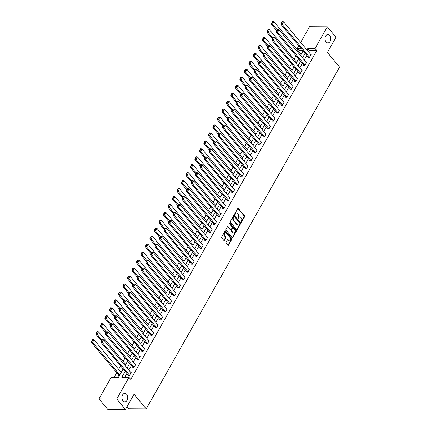 <?xml version="1.0" encoding="UTF-8"?>
<svg xmlns="http://www.w3.org/2000/svg" width="431" height="431" viewBox="0 0 431 431"><rect width="100%" height="100%" fill="white"/><g stroke="black" fill="none" stroke-linecap="round" stroke-linejoin="round"><path stroke-width="0.65" d="M241.134 222.154A0.453 0.312 90.4 0 0 241.57 222.094L244.576 216.777A0.646 0.442 90.4 0 0 244.517 215.866L238.365 208.48A0.646 0.442 90.4 0 0 237.74 208.572L234.733 213.889A0.453 0.312 90.4 0 0 235.213 214.46L235.601 213.771A2.069 1.422 90.4 0 1 236.711 213.016A2.069 1.422 90.4 0 1 237.6 213.485L238.111 214.099A2.069 1.422 90.4 0 1 238.3 217.014L237.912 217.703A0.453 0.312 90.4 0 0 238.391 218.275L238.779 217.59A2.069 1.422 90.4 0 1 239.889 216.831A2.069 1.422 90.4 0 1 240.778 217.299L241.29 217.914A2.069 1.422 90.4 0 1 241.479 220.828L241.091 221.518A0.453 0.312 90.4 0 0 241.134 222.154M241.57 222.094L241.091 222.089L244.097 216.771A0.646 0.442 90.4 0 0 244.038 215.861L237.885 208.48A0.646 0.442 90.4 0 0 237.847 208.437M235.213 214.46L234.733 214.46L235.121 213.771L235.601 213.771M238.391 218.275L237.912 218.275L238.3 217.585L238.779 217.59M126.687 394.338A4.218 2.893 90.4 0 0 124.866 393.379A4.218 2.893 90.4 0 0 122.124 396.17A4.218 2.893 90.4 0 0 122.997 400.862A4.218 2.893 90.4 0 0 124.812 401.816A4.218 2.893 90.4 0 0 127.56 399.031A4.218 2.893 90.4 0 0 126.687 394.338M329.758 35.407A4.218 2.893 90.4 0 0 327.937 34.453A4.218 2.893 90.4 0 0 325.195 37.244A4.218 2.893 90.4 0 0 326.068 41.931A4.218 2.893 90.4 0 0 327.883 42.89A4.218 2.893 90.4 0 0 330.631 40.099A4.218 2.893 90.4 0 0 329.758 35.407M226.076 242.324A0.646 0.442 90.4 0 0 226.135 243.235L227.859 245.309A0.646 0.442 90.4 0 0 228.484 245.217L231.824 239.313A0.646 0.442 90.4 0 0 231.765 238.402L225.612 231.021A0.646 0.442 90.4 0 0 224.993 231.108L221.653 237.012A0.646 0.442 90.4 0 0 221.706 237.923L223.791 240.428A0.646 0.442 90.4 0 0 224.416 240.336L225.849 237.81A0.646 0.442 90.4 0 0 225.79 236.899L224.756 235.66A1.729 1.185 90.4 0 1 224.395 233.731A1.729 1.185 90.4 0 1 225.521 232.589A1.729 1.185 90.4 0 1 226.27 232.982L230.321 237.842A1.729 1.185 90.4 0 1 230.677 239.765A1.729 1.185 90.4 0 1 229.551 240.913A1.729 1.185 90.4 0 1 228.807 240.52L228.128 239.711A0.646 0.442 90.4 0 0 227.503 239.798L226.076 242.324M300.709 42.351L309.56 26.706L327.312 26.819L336.013 37.271L327.42 52.458L339.606 67.085L146.222 408.89L134.036 394.263L125.443 409.45L116.742 399.004L98.99 398.885L111.246 377.227L118.444 377.27L123.142 368.963M327.312 26.819L315.056 48.482L307.858 48.439L307.017 49.921M125.152 371.371L121.801 377.292L128.998 377.34L130.738 379.431L316.796 50.572L315.056 48.482M128.998 377.34L116.742 399.004M236.662 229.75A0.646 0.442 90.4 0 0 237.287 229.658L240.627 223.754A0.646 0.442 90.4 0 0 240.568 222.843L234.416 215.462A0.646 0.442 90.4 0 0 233.791 215.548L230.456 221.453A0.646 0.442 90.4 0 0 230.51 222.364L236.662 229.75M236.226 231.533L232.885 237.438A0.646 0.442 90.4 0 1 232.261 237.529L226.108 230.143A0.646 0.442 90.4 0 1 226.054 229.233L227.482 226.706A0.646 0.442 90.4 0 1 228.107 226.614L230.601 229.61A0.646 0.442 90.4 0 0 231.226 229.524L232.174 227.848A0.646 0.442 90.4 0 0 232.115 226.938L229.518 223.818A0.453 0.312 90.4 0 1 229.912 223.118L236.166 230.623A0.646 0.442 90.4 0 1 236.226 231.533L235.746 231.533L232.406 237.438L232.885 237.438M126.897 406.88L128.476 408.777L146.222 408.89M316.796 50.572L309.598 50.524L308.758 52.011M306.834 55.41L304.259 59.963M302.336 63.362L299.76 67.915M297.837 71.314L295.262 75.867M293.339 79.266L290.763 83.819M288.84 87.218L286.265 91.765M284.341 95.17L281.766 99.717M279.843 103.122L277.268 107.669M275.344 111.074L272.769 115.621M270.846 119.021L268.271 123.573M266.347 126.973L263.772 131.525M261.849 134.925L259.273 139.477M257.35 142.876L254.775 147.429M252.852 150.828L250.276 155.375M248.353 158.78L245.778 163.327M243.854 166.732L241.279 171.279M239.356 174.684L236.781 179.231M234.857 182.631L232.282 187.183M230.359 190.583L227.783 195.135M225.86 198.535L223.285 203.087M221.362 206.487L218.786 211.039M216.863 214.439L214.288 218.986M212.364 222.391L209.789 226.938M207.866 230.343L205.291 234.89M203.367 238.295L200.792 242.842M198.869 246.241L196.294 250.794M194.37 254.193L191.795 258.745M189.872 262.145L187.296 266.697M185.373 270.097L182.798 274.649M180.875 278.049L178.299 282.596M176.376 286.001L173.801 290.548M171.877 293.953L169.302 298.5M167.379 301.899L164.804 306.452M162.88 309.851L160.305 314.404M158.382 317.803L155.806 322.356M153.883 325.755L151.308 330.308M149.385 333.707L146.809 338.26M144.886 341.659L142.311 346.206M140.387 349.611L137.812 354.158M135.889 357.563L133.314 362.11M131.39 365.51L128.815 370.062M126.892 373.462L124.715 377.314M308.337 57.221L308.197 57.474L309.393 57.485L311.123 54.425L310.767 54.419M303.839 65.173L303.699 65.426L304.895 65.431L306.624 62.376L306.269 62.371M299.34 73.125L299.2 73.378L300.396 73.383L302.126 70.328L301.77 70.323M294.842 81.071L294.702 81.33L295.898 81.335L297.627 78.28L297.271 78.275M290.343 89.023L290.203 89.282L291.399 89.287L293.128 86.227L292.773 86.227M285.845 96.975L285.705 97.228L286.901 97.239L288.63 94.179L288.274 94.179M281.346 104.927L281.206 105.18L282.402 105.191L284.131 102.131L283.776 102.131M276.847 112.879L276.707 113.132L277.903 113.143L279.633 110.083L279.277 110.083M272.349 120.831L272.209 121.084L273.405 121.095L275.134 118.035L274.779 118.029M267.85 128.783L267.71 129.036L268.906 129.041L270.636 125.987L270.28 125.981M263.352 136.735L263.212 136.988L264.408 136.993L266.137 133.939L265.782 133.933M258.853 144.681L258.713 144.94L259.909 144.945L261.639 141.891L261.283 141.885M254.355 152.633L254.215 152.892L255.411 152.897L257.14 149.837L256.784 149.837M249.856 160.585L249.716 160.838L250.912 160.849L252.641 157.789L252.286 157.789M245.358 168.537L245.217 168.79L246.413 168.801L248.143 165.741L247.787 165.741M240.859 176.489L240.719 176.742L241.915 176.753L243.644 173.693L243.289 173.693M236.36 184.441L236.22 184.694L237.416 184.705L239.146 181.645L238.79 181.64M231.862 192.393L231.722 192.646L232.918 192.652L234.647 189.597L234.292 189.592M227.363 200.345L227.223 200.598L228.419 200.604L230.149 197.549L229.793 197.543M222.865 208.292L222.725 208.55L223.921 208.556L225.65 205.501L225.294 205.495M218.366 216.243L218.221 216.502L219.422 216.507L221.151 213.447L220.796 213.447M213.868 224.195L213.722 224.449L214.924 224.459L216.653 221.399L216.297 221.399M209.369 232.147L209.224 232.401L210.425 232.411L212.154 229.351L211.799 229.351M204.87 240.099L204.725 240.353L205.926 240.363L207.656 237.303L207.3 237.303M200.372 248.051L200.226 248.304L201.428 248.315L203.157 245.255L202.802 245.25M195.873 256.003L195.728 256.256L196.929 256.262L198.659 253.207L198.303 253.202M191.375 263.955L191.229 264.208L192.431 264.214L194.16 261.159L193.805 261.154M186.876 271.902L186.731 272.16L187.932 272.166L189.662 269.106L189.306 269.106M182.378 279.854L182.232 280.112L183.434 280.118L185.163 277.058L184.807 277.058M177.879 287.806L177.734 288.059L178.935 288.07L180.664 285.01L180.309 285.01M173.381 295.758L173.235 296.011L174.436 296.022L176.166 292.961L175.81 292.961M168.882 303.71L168.736 303.963L169.938 303.974L171.667 300.913L171.312 300.913M164.383 311.661L164.238 311.915L165.439 311.925L167.169 308.865L166.813 308.86M159.885 319.613L159.739 319.867L160.941 319.872L162.67 316.817L162.315 316.812M155.386 327.565L155.241 327.819L156.442 327.824L158.172 324.769L157.816 324.764M150.888 335.512L150.742 335.771L151.944 335.776L153.673 332.716L153.317 332.716M146.389 343.464L146.244 343.722L147.445 343.728L149.174 340.668L148.819 340.668M141.891 351.416L141.745 351.669L142.947 351.68L144.676 348.62L144.32 348.62M137.392 359.368L137.247 359.621L138.448 359.632L140.177 356.572L139.822 356.572M132.893 367.32L132.748 367.573L133.949 367.584L135.679 364.524L135.323 364.524M128.395 375.272L128.249 375.525L129.451 375.53L131.18 372.476L130.825 372.47M302.729 50.481L299.044 50.459L298.591 51.262M296.027 55.793L294.093 59.214M291.528 63.745L289.594 67.166M287.03 71.697L285.096 75.118M282.531 79.643L280.597 83.064M278.033 87.595L276.099 91.016M273.534 95.547L271.6 98.968M269.036 103.499L267.101 106.92M264.537 111.451L262.603 114.872M260.038 119.403L258.104 122.824M255.54 127.355L253.606 130.776M251.041 135.307L249.107 138.728M246.543 143.254L244.609 146.675M242.044 151.206L240.11 154.627M237.546 159.158L235.612 162.579M233.047 167.109L231.113 170.531M228.549 175.061L226.614 178.482M224.05 183.013L222.116 186.434M219.551 190.965L217.617 194.386M215.053 198.917L213.119 202.338M210.554 206.864L208.62 210.285M206.056 214.816L204.122 218.237M201.557 222.768L199.623 226.189M197.059 230.72L195.124 234.141M192.56 238.672L190.626 242.093M188.061 246.624L186.127 250.045M183.563 254.576L181.629 257.997M179.064 262.522L177.13 265.943M174.566 270.474L172.632 273.895M170.067 278.426L168.133 281.847M165.569 286.378L163.635 289.799M161.07 294.33L159.136 297.751M156.572 302.282L154.637 305.703M152.073 310.234L150.139 313.655M147.574 318.186L145.64 321.607M143.076 326.132L141.142 329.553M138.577 334.084L136.643 337.505M134.079 342.036L132.145 345.457M129.58 349.988L127.646 353.409M125.082 357.94L123.147 361.361M120.583 365.892L118.649 369.313M116.72 372.713L114.161 377.244M118.8 375.207L118.66 375.466L119.462 375.471M125.443 409.45L107.696 409.337L98.99 398.885M299.044 50.459L297.304 48.369L298.785 45.751M300.989 48.391L297.304 48.369M125.065 365.563L127.641 361.011M129.564 357.611L132.139 353.064M134.063 349.66L136.638 345.112M138.561 341.708L141.136 337.161M143.06 333.756L145.635 329.209M147.558 325.809L150.133 321.257M152.057 317.857L154.632 313.305M156.555 309.905L159.131 305.353M161.054 301.953L163.629 297.401M165.552 294.001L168.128 289.454M170.051 286.049L172.626 281.502M174.55 278.097L177.125 273.55M179.048 270.145L181.623 265.598M183.547 262.199L186.122 257.646M188.045 254.247L190.621 249.694M192.544 246.295L195.119 241.743M197.042 238.343L199.618 233.791M201.541 230.391L204.116 225.844M206.04 222.439L208.615 217.892M210.538 214.487L213.113 209.94M215.037 206.535L217.612 201.988M219.535 198.589L222.11 194.036M224.034 190.637L226.609 186.084M228.532 182.685L231.108 178.132M233.031 174.733L235.606 170.18M237.529 166.781L240.105 162.234M242.028 158.829L244.603 154.282M246.527 150.877L249.102 146.33M251.025 142.925L253.6 138.378M255.529 134.978L258.099 130.426M260.028 127.026L262.598 122.474M264.526 119.075L267.096 114.522M269.025 111.123L271.595 106.57M273.523 103.171L276.093 98.624M278.022 95.219L280.592 90.672M282.52 87.267L285.09 82.72M287.019 79.315L289.589 74.768M291.518 71.368L294.087 66.816M296.016 63.416L298.586 58.864M300.515 55.464L303.085 50.912M305.094 53.325L302.519 57.873M300.596 61.272L298.02 65.824M296.097 69.224L293.522 73.776M291.598 77.176L289.023 81.728M287.1 85.128L284.525 89.68M282.601 93.08L280.026 97.627M278.103 101.032L275.528 105.579M273.604 108.984L271.029 113.531M269.106 116.936L266.53 121.483M264.607 124.882L262.032 129.435M260.108 132.834L257.533 137.387M255.61 140.786L253.035 145.339M251.111 148.738L248.536 153.291M246.613 156.69L244.038 161.237M242.114 164.642L239.539 169.189M237.616 172.594L235.04 177.141M233.117 180.546L230.542 185.093M228.619 188.492L226.043 193.045M224.12 196.444L221.545 200.997M219.621 204.396L217.046 208.949M215.123 212.348L212.548 216.901M210.624 220.3L208.049 224.847M206.126 228.252L203.551 232.799M201.627 236.204L199.052 240.751M197.129 244.151L194.553 248.703M192.63 252.103L190.055 256.655M188.131 260.055L185.556 264.607M183.633 268.007L181.058 272.559M179.134 275.959L176.559 280.511M174.636 283.91L172.061 288.458M170.137 291.862L167.562 296.409M165.639 299.814L163.063 304.361M161.14 307.761L158.565 312.313M156.642 315.713L154.066 320.265M152.143 323.665L149.568 328.217M147.644 331.617L145.069 336.169M143.146 339.569L140.571 344.121M138.647 347.521L136.072 352.068M134.149 355.473L131.574 360.02M129.65 363.425L127.075 367.972M309.598 50.524L307.858 48.439M239.889 216.831L239.41 216.825A2.069 1.422 90.4 0 0 238.3 217.585M236.711 213.016L236.231 213.011A2.069 1.422 90.4 0 0 235.121 213.771M236.705 229.793A0.646 0.442 90.4 0 0 236.808 229.658L240.148 223.754A0.646 0.442 90.4 0 0 240.089 222.843L233.936 215.457A0.646 0.442 90.4 0 0 233.898 215.414M239.835 223.732A0.453 0.312 90.4 0 0 239.798 223.096L234.399 216.61A0.453 0.312 90.4 0 0 233.958 216.674L233.548 217.402A2.069 1.422 90.4 0 0 233.737 220.316L237.427 224.745A2.069 1.422 90.4 0 0 238.321 225.214A2.069 1.422 90.4 0 0 239.426 224.454L239.835 223.732M233.92 216.61A0.453 0.312 90.4 0 0 233.478 216.674L233.958 216.674M238.321 225.214L237.842 225.214A2.069 1.422 90.4 0 1 236.948 224.74L233.257 220.311A2.069 1.422 90.4 0 1 233.069 217.396L233.478 216.674M230.881 229.761L230.402 229.755A0.646 0.442 90.4 0 1 230.122 229.61L227.627 226.614A0.646 0.442 90.4 0 0 227.584 226.571M229.481 223.172L235.687 230.623L236.166 230.623M233.187 232.718A1.729 1.185 90.4 0 0 233.936 233.112A1.729 1.185 90.4 0 0 235.062 231.97A1.729 1.185 90.4 0 0 234.701 230.041L233.279 228.328A0.646 0.442 90.4 0 0 232.654 228.419L231.706 230.095A0.646 0.442 90.4 0 0 231.765 231.005L233.187 232.718L232.708 232.718A1.729 1.185 90.4 0 0 233.457 233.106L233.936 233.112M232.999 228.182L232.519 228.182A0.646 0.442 90.4 0 0 232.174 228.419L232.654 228.419M232.708 232.718L231.28 231.005A0.646 0.442 90.4 0 1 231.226 230.095L232.174 228.419M235.746 231.533A0.646 0.442 90.4 0 0 235.687 230.623M229.551 240.913L229.071 240.907A1.729 1.185 90.4 0 1 228.322 240.514L227.649 239.706A0.646 0.442 90.4 0 0 227.611 239.663M225.521 232.589L225.041 232.584A1.729 1.185 90.4 0 0 223.915 233.731A1.729 1.185 90.4 0 0 224.276 235.655L224.756 235.66M223.834 240.471A0.646 0.442 90.4 0 0 223.937 240.331L225.37 237.804A0.646 0.442 90.4 0 0 225.311 236.894L224.276 235.655M227.902 245.352A0.646 0.442 90.4 0 0 228.004 245.217L231.345 239.313A0.646 0.442 90.4 0 0 231.285 238.402L225.133 231.016A0.646 0.442 90.4 0 0 225.095 230.973M277.316 30.003L272.537 24.265L273.981 21.717L301.15 54.333M271.945 23.339L272.952 21.555L272.473 21.55L271.465 23.333L271.945 23.339L272.537 24.265L271.341 24.26L276.837 30.854M273.981 21.717L272.952 21.555M271.465 23.333L271.341 24.26M309.539 57.226L282.133 24.325L280.931 24.319L308.553 57.479M310.983 54.678L283.576 21.776L282.133 24.325L281.535 23.398L282.547 21.615L282.068 21.609L281.055 23.398L281.535 23.398M280.931 24.319L281.055 23.398M282.547 21.615L283.576 21.776M272.818 37.955L268.039 32.217L269.483 29.669L296.652 62.285M267.446 31.291L268.454 29.502L267.974 29.502L266.967 31.285L267.446 31.291L268.039 32.217L266.843 32.206L272.338 38.806M269.483 29.669L268.454 29.502M266.967 31.285L266.843 32.206M268.319 45.907L263.54 40.169L264.984 37.621L292.153 70.237M262.948 39.237L263.955 37.454L263.476 37.454L262.468 39.237L262.948 39.237L263.54 40.169L262.344 40.158L267.84 46.758M264.984 37.621L263.955 37.454M262.468 39.237L262.344 40.158M305.04 65.178L277.634 32.277L276.433 32.271L304.054 65.426M306.484 62.63L279.078 29.728L277.634 32.277L277.036 31.35L278.049 29.567L277.569 29.561L276.557 31.344L277.036 31.35M276.433 32.271L276.557 31.344M278.049 29.567L279.078 29.728M300.542 73.13L273.135 40.228L271.934 40.223L299.556 73.378M301.986 70.582L274.579 37.68L273.135 40.228L272.537 39.302L273.55 37.519L273.071 37.513L272.058 39.296L272.537 39.302M271.934 40.223L272.058 39.296M273.55 37.519L274.579 37.68M263.82 53.859L259.042 48.121L260.486 45.573L287.655 78.189M258.449 47.189L259.457 45.406L258.977 45.406L257.97 47.189L258.449 47.189L259.042 48.121L257.846 48.11L263.341 54.71M260.486 45.573L259.457 45.406M257.97 47.189L257.846 48.11M259.322 61.811L254.543 56.068L255.987 53.519L283.156 86.141M253.951 55.141L254.958 53.358L254.479 53.352L253.466 55.141L253.951 55.141L254.543 56.068L253.347 56.062L258.842 62.662M255.987 53.519L254.958 53.358M253.466 55.141L253.347 56.062M254.823 69.757L250.045 64.02L251.488 61.471L278.658 94.093M249.452 63.093L250.459 61.31L249.98 61.304L248.967 63.088L249.452 63.093L250.045 64.02L248.849 64.014L254.344 70.614M251.488 61.471L250.459 61.31M248.967 63.088L248.849 64.014M296.043 81.082L268.637 48.18L267.435 48.175L295.057 81.33M297.487 78.534L270.081 45.632L268.637 48.18L268.039 47.254L269.052 45.471L268.572 45.465L267.559 47.248L268.039 47.254M267.435 48.175L267.559 47.248M269.052 45.471L270.081 45.632M291.545 89.034L264.138 56.132L262.937 56.122L290.559 89.282M292.988 86.486L265.582 53.584L264.138 56.132L263.54 55.206L264.553 53.417L264.074 53.417L263.061 55.2L263.54 55.206M262.937 56.122L263.061 55.2M264.553 53.417L265.582 53.584M287.046 96.986L259.64 64.084L258.438 64.074L286.06 97.234M288.49 94.437L261.084 61.536L259.64 64.084L259.042 63.152L260.055 61.369L259.575 61.369L258.562 63.152L259.042 63.152M258.438 64.074L258.562 63.152M260.055 61.369L261.084 61.536M282.547 104.932L255.141 72.036L253.94 72.025L281.562 105.186M283.991 102.384L256.585 69.488L255.141 72.036L254.543 71.104L255.556 69.321L255.077 69.321L254.064 71.104L254.543 71.104M253.94 72.025L254.064 71.104M255.556 69.321L256.585 69.488M278.049 112.884L250.643 79.983L249.441 79.977L277.063 113.137M279.493 110.336L252.087 77.435L250.643 79.983L250.045 79.056L251.057 77.273L250.578 77.273L249.565 79.056L250.045 79.056M249.441 79.977L249.565 79.056M251.057 77.273L252.087 77.435M273.55 120.836L246.144 87.935L244.943 87.929L272.564 121.089M274.994 118.288L247.588 85.386L246.144 87.935L245.546 87.008L246.559 85.225L246.079 85.219L245.067 87.008L245.546 87.008M244.943 87.929L245.067 87.008M246.559 85.225L247.588 85.386M269.052 128.788L241.646 95.887L240.444 95.881L268.066 129.036M270.496 126.24L243.089 93.338L241.646 95.887L241.048 94.96L242.06 93.177L241.581 93.171L240.568 94.955L241.048 94.96M240.444 95.881L240.568 94.955M242.06 93.177L243.089 93.338M264.553 136.74L237.147 103.839L235.946 103.833L263.567 136.988M265.997 134.192L238.591 101.29L237.147 103.839L236.549 102.912L237.562 101.129L237.082 101.123L236.069 102.907L236.549 102.912M235.946 103.833L236.069 102.907M237.562 101.129L238.591 101.29M260.055 144.692L232.648 111.791L231.447 111.785L259.069 144.94M261.498 142.144L234.092 109.242L232.648 111.791L232.05 110.864L233.063 109.081L232.584 109.075L231.571 110.859L232.05 110.864M231.447 111.785L231.571 110.859M233.063 109.081L234.092 109.242M255.556 152.644L228.15 119.743L226.948 119.732L254.57 152.892M257 150.096L229.594 117.194L228.15 119.743L227.552 118.816L228.565 117.027L228.085 117.027L227.072 118.811L227.552 118.816M226.948 119.732L227.072 118.811M228.565 117.027L229.594 117.194M251.057 160.596L223.651 127.695L222.45 127.684L250.072 160.844M252.501 158.048L225.095 125.146L223.651 127.695L223.053 126.762L224.066 124.979L223.587 124.979L222.574 126.762L223.053 126.762M222.45 127.684L222.574 126.762M224.066 124.979L225.095 125.146M246.559 168.543L219.153 135.646L217.951 135.636L245.573 168.796M248.003 165.994L220.597 133.098L219.153 135.646L218.555 134.714L219.568 132.931L219.088 132.931L218.075 134.714L218.555 134.714M217.951 135.636L218.075 134.714M219.568 132.931L220.597 133.098M242.06 176.494L214.654 143.593L213.453 143.588L241.074 176.748M243.504 173.946L216.098 141.045L214.654 143.593L214.056 142.666L215.069 140.883L214.59 140.883L213.577 142.666L214.056 142.666M213.453 143.588L213.577 142.666M215.069 140.883L216.098 141.045M237.562 184.446L210.156 151.545L208.954 151.54L236.576 184.7M239.006 181.898L211.599 148.997L210.156 151.545L209.558 150.618L210.57 148.835L210.091 148.83L209.078 150.618L209.558 150.618M208.954 151.54L209.078 150.618M210.57 148.835L211.599 148.997M233.063 192.398L205.657 159.497L204.456 159.492L232.077 192.646M234.507 189.85L207.095 156.949L205.657 159.497L205.059 158.57L206.072 156.787L205.592 156.782L204.58 158.565L205.059 158.57M204.456 159.492L204.58 158.565M206.072 156.787L207.095 156.949M228.565 200.35L201.158 167.449L199.957 167.444L227.579 200.598M230.009 197.802L202.597 164.901L201.158 167.449L200.56 166.522L201.573 164.739L201.094 164.734L200.081 166.517L200.56 166.522M199.957 167.444L200.081 166.517M201.573 164.739L202.597 164.901M224.066 208.302L196.66 175.401L195.458 175.395L223.08 208.55M225.505 205.754L198.098 172.853L196.66 175.401L196.062 174.474L197.075 172.691L196.595 172.686L195.582 174.469L196.062 174.474M195.458 175.395L195.582 174.469M197.075 172.691L198.098 172.853M219.568 216.254L192.161 183.353L190.96 183.342L218.582 216.502M221.006 213.706L193.6 180.804L192.161 183.353L191.563 182.426L192.576 180.637L192.091 180.637L191.084 182.421L191.563 182.426M190.96 183.342L191.084 182.421M192.576 180.637L193.6 180.804M215.069 224.206L187.663 191.305L186.461 191.294L214.083 224.454M216.507 221.658L189.101 188.756L187.663 191.305L187.065 190.373L188.078 188.589L187.593 188.589L186.585 190.373L187.065 190.373M186.461 191.294L186.585 190.373M188.078 188.589L189.101 188.756M250.325 77.709L245.546 71.972L246.99 69.423L274.159 102.045M244.953 71.045L245.961 69.262L245.481 69.256L244.469 71.04L244.953 71.045L245.546 71.972L244.35 71.966L249.845 78.566M246.99 69.423L245.961 69.262M244.469 71.04L244.35 71.966M245.826 85.661L241.048 79.924L242.491 77.375L269.661 109.991M240.455 78.997L241.462 77.214L240.983 77.208L239.97 78.992L240.455 78.997L241.048 79.924L239.851 79.918L245.347 86.512M242.491 77.375L241.462 77.214M239.97 78.992L239.851 79.918M241.328 93.613L236.549 87.876L237.993 85.327L265.162 117.943M235.951 86.949L236.964 85.166L236.484 85.16L235.471 86.943L235.951 86.949L236.549 87.876L235.353 87.865L240.848 94.464M237.993 85.327L236.964 85.166M235.471 86.943L235.353 87.865M236.829 101.565L232.05 95.827L233.494 93.279L260.663 125.895M231.452 94.901L232.465 93.112L231.986 93.112L230.973 94.895L231.452 94.901L232.05 95.827L230.854 95.817L236.35 102.416M233.494 93.279L232.465 93.112M230.973 94.895L230.854 95.817M232.331 109.517L227.552 103.779L228.996 101.231L256.165 133.847M226.954 102.847L227.967 101.064L227.487 101.064L226.474 102.847L226.954 102.847L227.552 103.779L226.356 103.769L231.851 110.368M228.996 101.231L227.967 101.064M226.474 102.847L226.356 103.769M227.832 117.469L223.053 111.731L224.497 109.183L251.666 141.799M222.455 110.799L223.468 109.016L222.989 109.016L221.976 110.799L222.455 110.799L223.053 111.731L221.857 111.721L227.352 118.32M224.497 109.183L223.468 109.016M221.976 110.799L221.857 111.721M223.333 125.416L218.555 119.678L219.999 117.13L247.168 149.751M217.957 118.751L218.97 116.968L218.49 116.963L217.477 118.751L217.957 118.751L218.555 119.678L217.359 119.673L222.854 126.272M219.999 117.13L218.97 116.968M217.477 118.751L217.359 119.673M218.835 133.368L214.056 127.63L215.5 125.082L242.669 157.703M213.458 126.703L214.471 124.92L213.991 124.915L212.979 126.698L213.458 126.703L214.056 127.63L212.855 127.624L218.355 134.224M215.5 125.082L214.471 124.92M212.979 126.698L212.855 127.624M214.336 141.32L209.558 135.582L211.001 133.034L238.171 165.655M208.96 134.655L209.972 132.872L209.493 132.867L208.48 134.65L208.96 134.655L209.558 135.582L208.356 135.576L213.857 142.176M211.001 133.034L209.972 132.872M208.48 134.65L208.356 135.576M209.838 149.271L205.059 143.534L206.503 140.985L233.672 173.601M204.461 142.607L205.474 140.824L204.994 140.818L203.982 142.602L204.461 142.607L205.059 143.534L203.858 143.528L209.358 150.123M206.503 140.985L205.474 140.824M203.982 142.602L203.858 143.528M205.339 157.223L200.56 151.486L202.004 148.937L229.173 181.553M199.962 150.559L200.975 148.776L200.496 148.77L199.483 150.554L199.962 150.559L200.56 151.486L199.359 151.475L204.86 158.075M202.004 148.937L200.975 148.776M199.483 150.554L199.359 151.475M200.841 165.175L196.062 159.438L197.506 156.889L224.675 189.505M195.464 158.511L196.477 156.722L195.997 156.722L194.984 158.506L195.464 158.511L196.062 159.438L194.86 159.427L200.361 166.027M197.506 156.889L196.477 156.722M194.984 158.506L194.86 159.427M196.342 173.127L191.563 167.39L193.007 164.841L220.176 197.457M190.965 166.458L191.978 164.674L191.499 164.674L190.486 166.458L190.965 166.458L191.563 167.39L190.362 167.379L195.863 173.979M193.007 164.841L191.978 164.674M190.486 166.458L190.362 167.379M191.843 181.079L187.065 175.342L188.509 172.788L215.678 205.409M186.467 174.41L187.48 172.626L187 172.626L185.987 174.41L186.467 174.41L187.065 175.342L185.863 175.331L191.364 181.93M188.509 172.788L187.48 172.626M185.987 174.41L185.863 175.331M187.345 189.026L182.566 183.288L184.01 180.74L211.179 213.361M181.968 182.361L182.981 180.578L182.502 180.573L181.489 182.361L181.968 182.361L182.566 183.288L181.365 183.283L186.865 189.882M184.01 180.74L182.981 180.578M181.489 182.361L181.365 183.283M182.846 196.978L178.068 191.24L179.511 188.692L206.681 221.313M177.47 190.313L178.482 188.53L178.003 188.525L176.99 190.308L177.47 190.313L178.068 191.24L176.866 191.235L182.367 197.834M179.511 188.692L178.482 188.53M176.99 190.308L176.866 191.235M178.348 204.93L173.569 199.192L175.013 196.644L202.182 229.265M172.971 198.265L173.984 196.482L173.504 196.477L172.492 198.26L172.971 198.265L173.569 199.192L172.368 199.187L177.868 205.786M175.013 196.644L173.984 196.482M172.492 198.26L172.368 199.187M173.849 212.882L169.071 207.144L170.514 204.596L197.684 237.212M168.473 206.217L169.485 204.434L169.006 204.429L167.993 206.212L168.473 206.217L169.071 207.144L167.869 207.139L173.37 213.733M170.514 204.596L169.485 204.434M167.993 206.212L167.869 207.139M169.351 220.834L164.572 215.096L166.016 212.548L193.185 245.164M163.974 214.169L164.987 212.386L164.507 212.381L163.494 214.164L163.974 214.169L164.572 215.096L163.371 215.085L168.871 221.685M166.016 212.548L164.987 212.386M163.494 214.164L163.371 215.085M164.852 228.786L160.073 223.048L161.517 220.5L188.686 253.116M159.475 222.121L160.488 220.333L160.009 220.333L158.996 222.116L159.475 222.121L160.073 223.048L158.872 223.037L164.373 229.637M161.517 220.5L160.488 220.333M158.996 222.116L158.872 223.037M210.57 232.153L183.164 199.257L181.963 199.246L209.585 232.406M212.009 229.604L184.603 196.708L183.164 199.257L182.566 198.325L183.579 196.541L183.094 196.541L182.087 198.325L182.566 198.325M181.963 199.246L182.087 198.325M183.579 196.541L184.603 196.708M206.072 240.105L178.666 207.203L177.464 207.198L205.086 240.358M207.51 237.556L180.104 204.655L178.666 207.203L178.068 206.277L179.08 204.493L178.596 204.488L177.588 206.277L178.068 206.277M177.464 207.198L177.588 206.277M179.08 204.493L180.104 204.655M201.573 248.057L174.167 215.155L172.966 215.15L200.587 248.31M203.012 245.508L175.606 212.607L174.167 215.155L173.569 214.229L174.577 212.445L174.097 212.44L173.09 214.223L173.569 214.229M172.966 215.15L173.09 214.223M174.577 212.445L175.606 212.607M197.075 256.009L169.669 223.107L168.467 223.102L196.089 256.256M198.513 253.46L171.107 220.559L169.669 223.107L169.071 222.18L170.078 220.397L169.599 220.392L168.591 222.175L169.071 222.18M168.467 223.102L168.591 222.175M170.078 220.397L171.107 220.559M160.354 236.738L155.575 231L157.019 228.452L184.188 261.067M154.977 230.068L155.99 228.285L155.51 228.285L154.497 230.068L154.977 230.068L155.575 231L154.373 230.989L159.874 237.589M157.019 228.452L155.99 228.285M154.497 230.068L154.373 230.989M155.855 244.689L151.076 238.952L152.52 236.398L179.689 269.019M150.478 238.02L151.491 236.236L151.012 236.236L149.999 238.02L150.478 238.02L151.076 238.952L149.875 238.941L155.375 245.541M152.52 236.398L151.491 236.236M149.999 238.02L149.875 238.941M151.356 252.636L146.578 246.898L148.022 244.35L175.191 276.971M145.98 245.972L146.993 244.188L146.513 244.183L145.5 245.972L145.98 245.972L146.578 246.898L145.376 246.893L150.877 253.493M148.022 244.35L146.993 244.188M145.5 245.972L145.376 246.893M146.858 260.588L142.079 254.85L143.523 252.302L170.692 284.923M141.481 253.924L142.494 252.14L142.014 252.135L141.002 253.918L141.481 253.924L142.079 254.85L140.878 254.845L146.378 261.445M143.523 252.302L142.494 252.14M141.002 253.918L140.878 254.845M142.359 268.54L137.581 262.802L139.024 260.254L166.194 292.875M136.983 261.876L137.995 260.092L137.516 260.087L136.503 261.87L136.983 261.876L137.581 262.802L136.379 262.797L141.88 269.397M139.024 260.254L137.995 260.092M136.503 261.87L136.379 262.797M137.861 276.492L133.082 270.754L134.526 268.206L161.695 300.822M132.484 269.828L133.497 268.044L133.017 268.039L132.005 269.822L132.484 269.828L133.082 270.754L131.881 270.749L137.381 277.343M134.526 268.206L133.497 268.044M132.005 269.822L131.881 270.749M133.362 284.444L128.583 278.706L130.027 276.158L157.196 308.774M127.985 277.779L128.998 275.996L128.519 275.991L127.506 277.774L127.985 277.779L128.583 278.706L127.382 278.695L132.883 285.295M130.027 276.158L128.998 275.996M127.506 277.774L127.382 278.695M128.864 292.396L124.085 286.658L125.529 284.11L152.698 316.726M123.487 285.731L124.5 283.943L124.02 283.943L123.007 285.726L123.487 285.731L124.085 286.658L122.883 286.647L128.384 293.247M125.529 284.11L124.5 283.943M123.007 285.726L122.883 286.647M192.576 263.961L165.17 231.059L163.969 231.054L191.59 264.208M194.015 261.412L166.608 228.511L165.17 231.059L164.572 230.132L165.579 228.349L165.1 228.344L164.092 230.127L164.572 230.132M163.969 231.054L164.092 230.127M165.579 228.349L166.608 228.511M188.078 271.913L160.671 239.011L159.47 239L187.092 272.16M189.516 269.364L162.11 236.463L160.671 239.011L160.073 238.084L161.081 236.301L160.601 236.296L159.594 238.079L160.073 238.084M159.47 239L159.594 238.079M161.081 236.301L162.11 236.463M183.579 279.864L156.173 246.963L154.971 246.952L182.593 280.112M185.018 277.316L157.611 244.415L156.173 246.963L155.575 246.036L156.582 244.248L156.103 244.248L155.095 246.031L155.575 246.036M154.971 246.952L155.095 246.031M156.582 244.248L157.611 244.415M179.08 287.816L151.674 254.915L150.473 254.904L178.095 288.064M180.519 285.268L153.113 252.367L151.674 254.915L151.076 253.983L152.084 252.2L151.604 252.2L150.597 253.983L151.076 253.983M150.473 254.904L150.597 253.983M152.084 252.2L153.113 252.367M174.582 295.763L147.176 262.867L145.974 262.856L173.596 296.016M176.02 293.215L148.614 260.319L147.176 262.867L146.578 261.935L147.585 260.152L147.106 260.152L146.098 261.935L146.578 261.935M145.974 262.856L146.098 261.935M147.585 260.152L148.614 260.319M170.083 303.715L142.677 270.813L141.476 270.808L169.097 303.968M171.522 301.167L144.116 268.265L142.677 270.813L142.079 269.887L143.087 268.104L142.607 268.098L141.6 269.887L142.079 269.887M141.476 270.808L141.6 269.887M143.087 268.104L144.116 268.265M165.585 311.667L138.179 278.765L136.977 278.76L164.599 311.92M167.023 309.119L139.617 276.217L138.179 278.765L137.581 277.839L138.588 276.055L138.109 276.05L137.101 277.833L137.581 277.839M136.977 278.76L137.101 277.833M138.588 276.055L139.617 276.217M161.086 319.619L133.68 286.717L132.479 286.712L160.1 319.867M162.525 317.071L135.118 284.169L133.68 286.717L133.082 285.791L134.089 284.007L133.61 284.002L132.603 285.785L133.082 285.791M132.479 286.712L132.603 285.785M134.089 284.007L135.118 284.169M124.365 300.348L119.586 294.61L121.03 292.062L148.199 324.678M118.988 293.678L120.001 291.895L119.522 291.895L118.509 293.678L118.988 293.678L119.586 294.61L118.385 294.599L123.886 301.199M121.03 292.062L120.001 291.895M118.509 293.678L118.385 294.599M156.588 327.571L129.181 294.669L127.98 294.664L155.602 327.819M158.026 325.022L130.62 292.121L129.181 294.669L128.583 293.743L129.591 291.959L129.111 291.954L128.104 293.737L128.583 293.743M127.98 294.664L128.104 293.737M129.591 291.959L130.62 292.121M119.866 308.3L115.088 302.562L116.532 300.008L143.701 332.63M114.49 301.63L115.503 299.847L115.023 299.847L114.01 301.63L114.49 301.63L115.088 302.562L113.886 302.551L119.387 309.151M116.532 300.008L115.503 299.847M114.01 301.63L113.886 302.551M152.089 335.523L124.683 302.621L123.481 302.61L151.103 335.771M153.528 332.974L126.121 300.073L124.683 302.621L124.085 301.695L125.092 299.911L124.613 299.906L123.605 301.689L124.085 301.695M123.481 302.61L123.605 301.689M125.092 299.911L126.121 300.073M115.368 316.246L110.589 310.509L112.033 307.96L139.202 340.582M109.991 309.582L111.004 307.799L110.525 307.793L109.512 309.582L109.991 309.582L110.589 310.509L109.388 310.503L114.888 317.103M112.033 307.96L111.004 307.799M109.512 309.582L109.388 310.503M147.591 343.475L120.184 310.573L118.983 310.562L146.605 343.722M149.029 340.926L121.623 308.025L120.184 310.573L119.586 309.647L120.594 307.858L120.114 307.858L119.107 309.641L119.586 309.647M118.983 310.562L119.107 309.641M120.594 307.858L121.623 308.025M110.869 324.198L106.091 318.461L107.534 315.912L134.704 348.534M105.493 317.534L106.505 315.751L106.026 315.745L105.013 317.528L105.493 317.534L106.091 318.461L104.889 318.455L110.39 325.055M107.534 315.912L106.505 315.751M105.013 317.528L104.889 318.455M143.092 351.427L115.686 318.525L114.484 318.514L142.106 351.674M144.53 348.878L117.124 315.977L115.686 318.525L115.088 317.593L116.095 315.81L115.616 315.81L114.608 317.593L115.088 317.593M114.484 318.514L114.608 317.593M116.095 315.81L117.124 315.977M106.371 332.15L101.592 326.412L103.036 323.864L130.205 356.485M100.994 325.486L102.007 323.703L101.527 323.697L100.515 325.48L100.994 325.486L101.592 326.412L100.391 326.407L105.891 333.001M103.036 323.864L102.007 323.703M100.515 325.48L100.391 326.407M138.593 359.373L111.187 326.477L109.986 326.466L137.608 359.626M140.032 356.825L112.626 323.923L111.187 326.477L110.589 325.545L111.597 323.762L111.117 323.762L110.11 325.545L110.589 325.545M109.986 326.466L110.11 325.545M111.597 323.762L112.626 323.923M101.872 340.102L97.094 334.364L98.532 331.816L125.707 364.432M96.496 333.438L97.508 331.654L97.029 331.649L96.016 333.432L96.496 333.438L97.094 334.364L95.892 334.359L101.393 340.953M98.532 331.816L97.508 331.654M96.016 333.432L95.892 334.359M134.095 367.325L106.689 334.424L105.487 334.418L133.109 367.578M135.533 364.777L108.127 331.875L106.689 334.424L106.091 333.497L107.098 331.714L106.619 331.708L105.611 333.497L106.091 333.497M105.487 334.418L105.611 333.497M107.098 331.714L108.127 331.875M119.764 374.932L92.595 342.316L94.033 339.768L121.208 372.384M91.997 341.39L93.01 339.606L92.53 339.601L91.517 341.384L91.997 341.39L92.595 342.316L91.394 342.306L119.015 375.466M94.033 339.768L93.01 339.606M91.517 341.384L91.394 342.306M129.596 375.277L102.19 342.376L100.989 342.37L128.61 375.525M131.035 372.729L103.629 339.827L102.19 342.376L101.592 341.449L102.6 339.666L102.12 339.66L101.113 341.444L101.592 341.449M100.989 342.37L101.113 341.444M102.6 339.666L103.629 339.827M237.885 208.48L238.365 208.48M244.038 215.861L244.517 215.866M244.097 216.771L244.576 216.777M233.936 215.457L234.416 215.462M240.089 222.843L240.568 222.843M240.148 223.754L240.627 223.754M236.808 229.658L237.287 229.658M233.069 217.396L233.548 217.402M233.257 220.311L233.737 220.316M236.948 224.74L237.427 224.745M227.627 226.614L228.107 226.614M230.122 229.61L230.601 229.61M229.524 223.113L229.912 223.118M231.226 230.095L231.706 230.095M231.28 231.005L231.765 231.005M227.649 239.706L228.128 239.711M228.322 240.514L228.807 240.52M225.311 236.894L225.79 236.899M225.37 237.804L225.849 237.81M223.937 240.331L224.416 240.336M225.133 231.016L225.612 231.021M231.285 238.402L231.765 238.402M231.345 239.313L231.824 239.313M228.004 245.217L228.484 245.217M233.721 216.507L234.2 216.507"/></g></svg>
